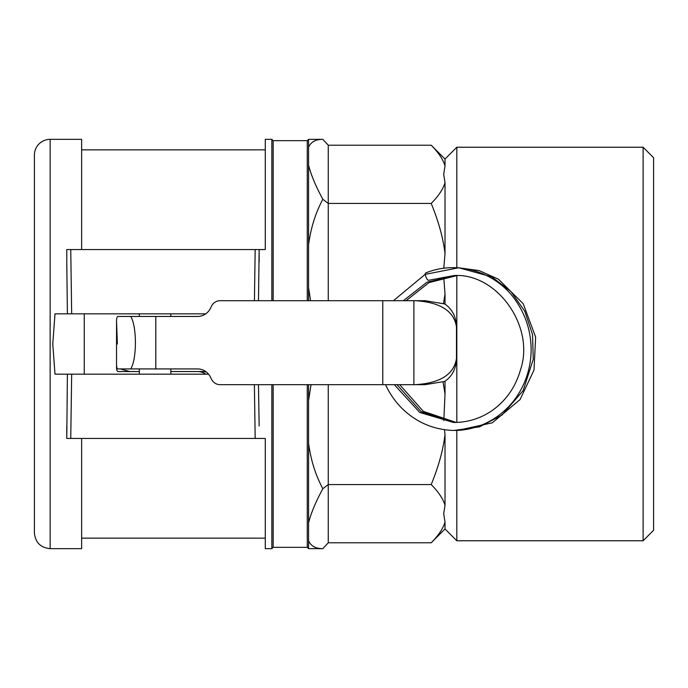 <?xml version="1.0" encoding="UTF-8"?>
<svg xmlns="http://www.w3.org/2000/svg" width="688" height="688" viewBox="0 0 688 688"><rect width="100%" height="100%" fill="white"/><g stroke="black" fill="none" stroke-linecap="round" stroke-linejoin="round"><path stroke-width="1.03" d="M403.185 300.708L402.6 300.708M425.674 272.973A3.939 1.178 68.2 0 0 425.623 272.99A3.939 1.178 68.2 0 0 425.915 276.86A3.939 1.178 68.2 0 0 428.409 280.317A3.939 1.178 68.2 0 0 428.547 280.3L454.028 275.544C496.813 272.861 535.247 326.344 520.532 369.714C515.579 387.069 506.024 400.751 491.851 410.753C480.138 418.631 467.35 422.535 453.504 422.466L419.783 412.49L394.301 384.669M413.892 384.669L220.04 384.669A10.492 9.778 90 0 1 211.078 378.374A15.747 14.663 -90 0 0 197.645 368.923L118.216 368.923C117.098 369.112 116.539 367.366 116.53 363.703L116.53 321.674C116.539 318.011 117.098 316.265 118.216 316.454L197.645 316.454A15.747 14.663 -90 0 0 211.078 307.003A10.492 9.778 90 0 1 220.04 300.708L413.892 300.708L413.892 384.669L425.064 384.669L444.758 381.436C452.257 376.233 456.17 368.57 456.488 358.431C454.011 374.332 440.354 383.078 415.5 384.669M415.5 300.708C440.354 302.299 454.011 311.045 456.488 326.946C456.17 316.807 452.257 309.136 444.758 303.941L425.064 300.708L413.892 300.708M130.746 316.454C136.955 326.551 136.955 358.826 130.746 368.923M456.488 358.431L456.488 326.946M443.743 277.298L445.016 294.034L445.016 304.105M445.016 165.903C443.046 159.384 438.437 152.478 431.195 145.211L445.016 159.031L445.016 165.903L443.7 174.322L445.016 182.733L445.016 253.399L443.794 268.277M445.016 253.399C443.046 237.652 438.437 220.994 431.195 203.433L328.253 203.433L328.253 300.708M443.511 303.52L445.016 294.034M431.195 145.211L328.253 145.211L328.253 203.433L322.844 199.288C315.525 185.743 310.77 174.313 308.577 164.991L308.577 300.708M431.195 203.433C438.437 196.157 443.046 189.26 445.016 182.733M445.016 522.097L445.016 528.969L431.195 542.789C438.437 535.522 443.046 528.616 445.016 522.097L443.7 513.678L445.016 505.267C443.046 498.74 438.437 491.843 431.195 484.567C438.437 467.006 443.046 450.348 445.016 434.601L445.016 505.267M308.577 384.669L308.577 548.654L307.269 547.338L307.269 384.669M307.269 300.708L307.269 140.662L308.577 139.346L308.577 164.991M273.162 300.708L273.162 140.662L271.846 139.346L265.284 139.346L265.284 249.546L255.179 249.546L254.431 300.708M271.846 300.708L271.846 139.346M307.269 547.338L273.162 547.338L271.846 548.654L271.846 384.669M273.162 547.338L273.162 384.669M308.577 147.284C310.77 142.02 315.525 139.372 322.844 139.346L328.253 145.211M310.555 300.708L308.577 287.558M308.577 244.808C310.77 228.046 315.525 212.867 322.844 199.288M308.577 523.009C310.77 513.687 315.525 502.257 322.844 488.712C315.525 475.133 310.77 459.954 308.577 443.192M322.844 488.712L328.253 484.567L328.253 542.789L322.844 548.654C315.525 548.628 310.77 545.98 308.577 540.716M328.253 384.669L328.253 484.567L431.195 484.567M308.577 400.442L311.053 384.669M255.36 249.546L259.152 249.546L258.482 300.708M258.473 384.669L259.152 425.967M271.846 548.654L265.284 548.654L265.284 438.454L255.36 438.454M34.4 532.908L34.4 155.092A15.747 15.747 0 0 1 50.147 139.346L50.147 548.654C40.583 547.717 35.337 542.471 34.4 532.908M445.016 381.272L445.016 393.966L443.029 382.012M431.195 542.789L328.253 542.789M445.016 393.966L443.829 420.514M444.457 429.665L445.016 434.601M208.576 374.169L55.006 374.169L52.77 344L55.006 313.831L205.746 313.831M255.179 249.546L66.779 249.546L66.779 262.033L66.779 249.546L70.572 249.546M71.672 313.831L70.752 249.546M254.397 384.669L255.179 438.454L259.152 438.454M67.39 374.169L66.779 438.454L70.752 438.454L71.672 374.169M66.779 425.958L66.779 438.454L255.179 438.454M67.39 313.831L66.779 262.033M81.631 249.546L81.631 139.346L50.147 139.346M50.147 548.654L81.631 548.654L81.631 438.454M84.254 374.169L84.254 313.831M653.6 355.739L653.6 157.715L643.108 147.223L643.108 540.777L653.6 530.285L653.6 355.739M445.016 159.031L456.823 147.223L456.823 267.709M406.083 300.708L428.994 282.587L456.823 275.63L456.823 422.423M456.823 430.378L456.823 540.777L643.108 540.777M206.598 372.199A15.747 14.663 90 0 0 202.427 371.546M197.645 371.546A15.747 14.663 -90 0 1 205.746 374.169M205.746 371.546L170.83 371.546M139.346 371.546L118.216 371.546C117.098 371.735 116.539 369.989 116.53 366.326L116.556 365.99M116.556 322.01L117.381 344M129.722 371.546L120.271 368.923M155.798 368.923L155.798 316.454M382.769 384.669L382.769 300.708M393.424 300.708L425.081 274.409L458.733 267.752L491.834 276.886L510.866 291.454L524.849 311.329L532.538 334.652L533.252 359.299L523.164 390.586L502.077 415.019L479.579 426.827L454.665 430.335M458.26 267.735L479.072 270.573L498.379 279.156L523.224 303.752L535.634 337.094L534 370.067L520.059 399.599L492.307 422.802L457.623 430.378M399.685 384.669L423.326 411.355L456.178 422.441M403.34 300.708L426.913 282.243L455.551 275.578M454.734 422.466L421.176 411.691L396.993 384.669M425.623 272.99C458.371 259.505 496.994 272.672 515.931 300.88C526.251 315.938 531.308 332.725 531.119 351.233C530.792 364.047 527.791 376.104 522.123 387.421C507.022 417.771 474.987 433.466 446.916 429.966C430.112 428.048 415.432 421.133 402.876 409.24C395.617 402.213 389.847 394.026 385.564 384.669M307.269 140.662L273.162 140.662M322.844 548.654L308.577 548.654M322.844 139.346L308.577 139.346M259.152 262.042L259.152 249.546M265.284 538.154L81.631 538.154M265.284 149.846L81.631 149.846M456.823 147.223L643.108 147.223M445.016 528.969L456.823 540.777M139.346 313.831L139.346 316.454M139.346 368.923L139.346 374.169M170.83 313.831L170.83 316.454M170.83 368.923L170.83 374.169"/></g></svg>
